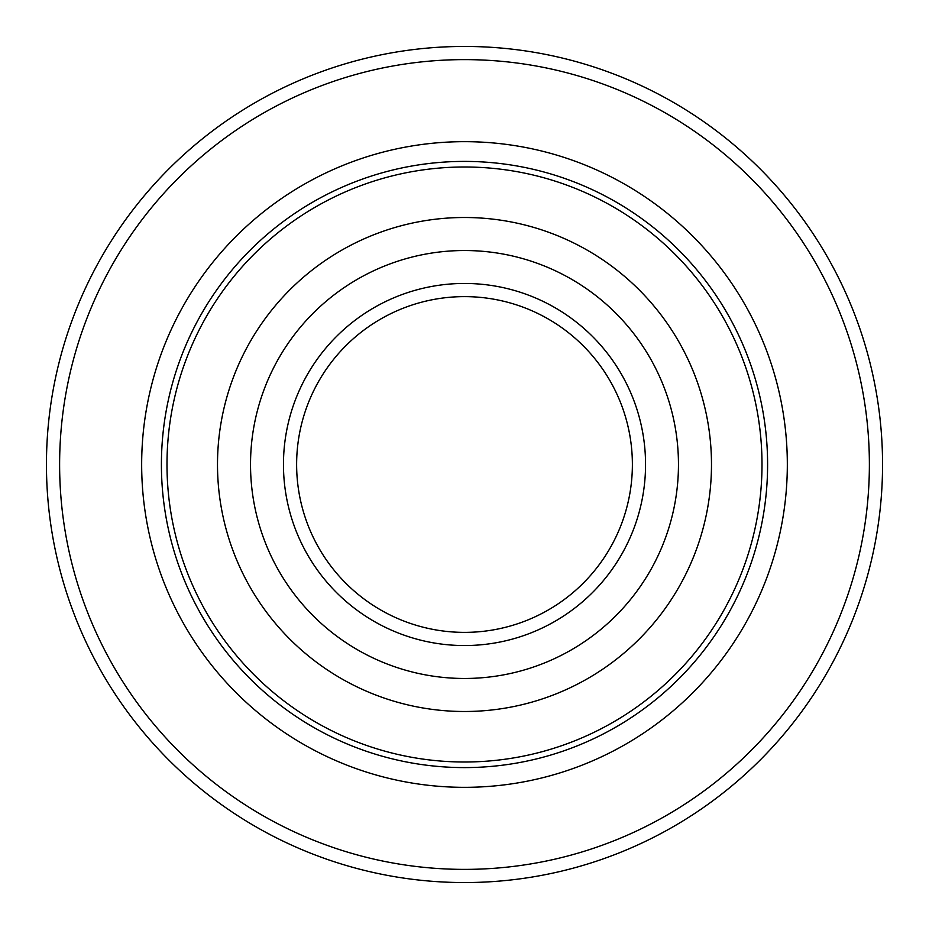 <?xml version="1.0" encoding="UTF-8"?>
<svg xmlns="http://www.w3.org/2000/svg" width="929" height="929" viewBox="0 0 929 929"><rect width="100%" height="100%" fill="white"/><g stroke="black" fill="none" stroke-linecap="round" stroke-linejoin="round"><path stroke-width="1.39" d="M869.381 464.5A404.881 404.881 0 0 0 262.059 113.861A404.881 404.881 0 0 0 262.059 815.139A404.881 404.881 0 0 0 869.381 464.5M632.382 464.5A167.882 167.882 0 0 0 380.565 319.111A167.882 167.882 0 0 0 380.565 609.889A167.882 167.882 0 0 0 632.382 464.5M645.55 464.5A181.05 181.05 0 0 0 373.981 307.708A181.05 181.05 0 0 0 373.981 621.292A181.05 181.05 0 0 0 645.55 464.5M711.486 464.5A246.986 246.986 0 0 0 341.001 250.598A246.986 246.986 0 0 0 341.001 678.402A246.986 246.986 0 0 0 711.486 464.5M762.001 464.5A297.501 297.501 0 0 0 315.744 206.853A297.501 297.501 0 0 0 315.744 722.147A297.501 297.501 0 0 0 762.001 464.5M46.45 464.5A418.05 418.05 0 0 1 673.525 102.457A418.05 418.05 0 0 1 673.525 826.543A418.05 418.05 0 0 1 46.45 464.5M678.46 464.5A213.96 213.96 0 0 0 357.514 279.199A213.96 213.96 0 0 0 357.514 649.801A213.96 213.96 0 0 0 678.46 464.5M767.598 464.5A303.098 303.098 0 0 0 312.957 202.011A303.098 303.098 0 0 0 312.957 726.989A303.098 303.098 0 0 0 767.598 464.5M787.327 464.5A322.827 322.827 0 0 0 303.086 184.917A322.827 322.827 0 0 0 303.086 744.083A322.827 322.827 0 0 0 787.327 464.5"/></g></svg>

